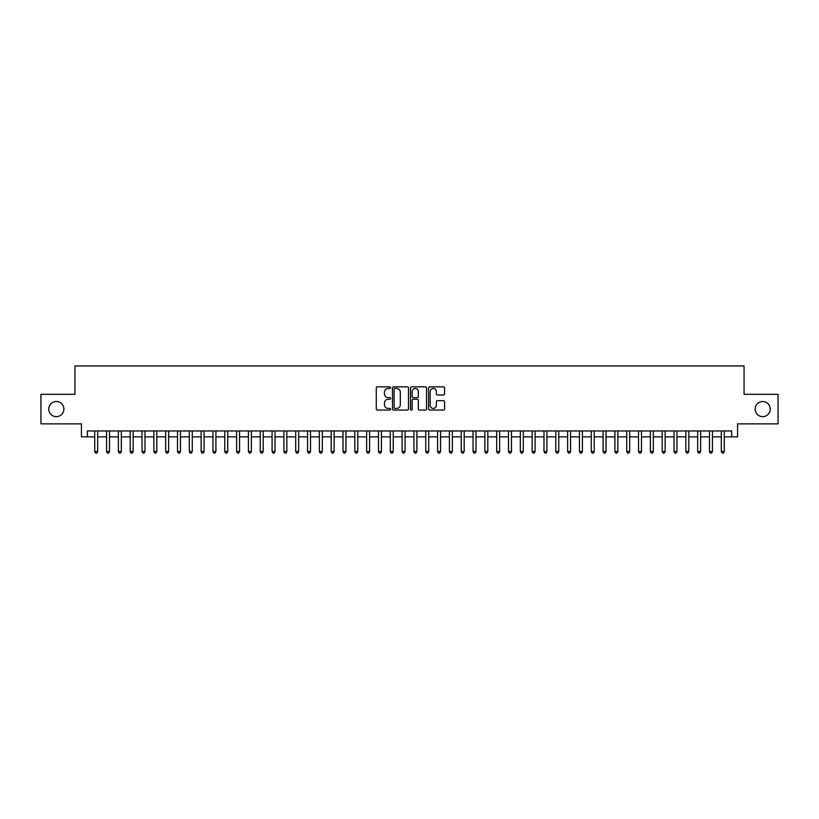 <?xml version="1.0" encoding="UTF-8"?>
<svg xmlns="http://www.w3.org/2000/svg" width="819" height="819" viewBox="0 0 819 819"><rect width="100%" height="100%" fill="white"/><g stroke="black" fill="none" stroke-linecap="round" stroke-linejoin="round"><path stroke-width="1.23" d="M390.581 387.653A0.809 0.809 0 0 0 389.772 386.844L377.446 386.844A1.157 1.157 0 0 0 376.279 388.001L376.279 408.886A1.157 1.157 0 0 0 377.446 410.053L389.772 410.053A0.809 0.809 0 0 0 390.581 409.234A0.809 0.809 0 0 0 389.772 408.425L388.175 408.425A3.716 3.716 0 0 1 384.469 404.709L384.469 402.968A3.716 3.716 0 0 1 388.175 399.262L389.772 399.262A0.809 0.809 0 0 0 390.581 398.443A0.809 0.809 0 0 0 389.772 397.635L388.175 397.635A3.716 3.716 0 0 1 384.469 393.919L384.469 392.178A3.716 3.716 0 0 1 388.175 388.462L389.772 388.462A0.809 0.809 0 0 0 390.581 387.653M755.118 409.091A7.566 7.566 0 0 0 762.684 416.656A7.566 7.566 0 0 0 770.249 409.091A7.566 7.566 0 0 0 762.684 401.525A7.566 7.566 0 0 0 755.118 409.091M48.751 409.091A7.566 7.566 0 0 0 56.316 416.656A7.566 7.566 0 0 0 63.882 409.091A7.566 7.566 0 0 0 56.316 401.525A7.566 7.566 0 0 0 48.751 409.091M443.417 395.024A1.157 1.157 0 0 0 444.574 393.867L444.574 388.001A1.157 1.157 0 0 0 443.417 386.844L429.719 386.844A1.157 1.157 0 0 0 428.562 388.001L428.562 408.886A1.157 1.157 0 0 0 429.719 410.053L443.417 410.053A1.157 1.157 0 0 0 444.574 408.886L444.574 401.812A1.157 1.157 0 0 0 443.417 400.655L437.551 400.655A1.157 1.157 0 0 0 436.394 401.812L436.394 405.323A3.102 3.102 0 0 1 433.292 408.425A3.102 3.102 0 0 1 430.18 405.323L430.18 391.574A3.102 3.102 0 0 1 433.292 388.462A3.102 3.102 0 0 1 436.394 391.574L436.394 393.867A1.157 1.157 0 0 0 437.551 395.024L443.417 395.024M87.346 436.865L87.346 430.958L731.654 430.958L731.654 436.865L737.561 436.865L737.561 423.863L778.05 423.863L778.05 394.308L744.061 394.308L744.061 365.939L74.939 365.939L74.939 394.308L40.95 394.308L40.95 423.863L81.439 423.863L81.439 436.865L94.738 436.865M408.486 388.001A1.157 1.157 0 0 0 407.319 386.844L393.632 386.844A1.157 1.157 0 0 0 392.475 388.001L392.475 408.886A1.157 1.157 0 0 0 393.632 410.053L407.319 410.053A1.157 1.157 0 0 0 408.486 408.886L408.486 388.001M411.681 386.844L425.368 386.844A1.157 1.157 0 0 1 426.525 388.001L426.525 408.886A1.157 1.157 0 0 1 425.368 410.053L419.512 410.053A1.157 1.157 0 0 1 418.345 408.886L418.345 400.419A1.157 1.157 0 0 0 417.188 399.262L413.298 399.262A1.157 1.157 0 0 0 412.141 400.419L412.141 409.234A0.809 0.809 0 0 1 411.333 410.053A0.809 0.809 0 0 1 410.514 409.234L410.514 388.001A1.157 1.157 0 0 1 411.681 386.844M97.696 436.865L106.562 436.865M109.521 436.865L118.386 436.865M121.335 436.865L130.211 436.865M133.159 436.865L142.025 436.865M144.983 436.865L153.849 436.865M156.808 436.865L165.673 436.865M168.632 436.865L177.498 436.865M180.446 436.865L189.312 436.865M192.27 436.865L201.136 436.865M204.095 436.865L212.96 436.865M215.919 436.865L224.785 436.865M227.733 436.865L236.599 436.865M239.557 436.865L248.423 436.865M251.382 436.865L260.247 436.865M263.206 436.865L272.072 436.865M275.02 436.865L283.896 436.865M286.845 436.865L295.71 436.865M298.669 436.865L307.534 436.865M310.493 436.865L319.359 436.865M322.317 436.865L331.183 436.865M334.132 436.865L342.997 436.865M345.956 436.865L354.822 436.865M357.78 436.865L366.646 436.865M369.604 436.865L378.47 436.865M381.419 436.865L390.284 436.865M393.243 436.865L402.109 436.865M405.067 436.865L413.933 436.865M416.891 436.865L425.757 436.865M428.716 436.865L437.581 436.865M440.53 436.865L449.396 436.865M452.354 436.865L461.22 436.865M464.178 436.865L473.044 436.865M476.003 436.865L484.868 436.865M487.817 436.865L496.683 436.865M499.641 436.865L508.507 436.865M511.466 436.865L520.331 436.865M523.29 436.865L532.155 436.865M535.104 436.865L543.98 436.865M546.928 436.865L555.794 436.865M558.753 436.865L567.618 436.865M570.577 436.865L579.442 436.865M582.401 436.865L591.267 436.865M594.215 436.865L603.081 436.865M606.04 436.865L614.905 436.865M617.864 436.865L626.73 436.865M629.688 436.865L638.554 436.865M641.502 436.865L650.368 436.865M653.327 436.865L662.192 436.865M665.151 436.865L674.017 436.865M676.975 436.865L685.841 436.865M688.789 436.865L697.665 436.865M700.614 436.865L709.479 436.865M712.438 436.865L721.304 436.865M724.262 436.865L731.654 436.865M394.912 388.462A0.809 0.809 0 0 0 394.093 389.281L394.093 407.616A0.809 0.809 0 0 0 394.912 408.425L396.591 408.425A3.716 3.716 0 0 0 400.307 404.709L400.307 392.178A3.716 3.716 0 0 0 396.591 388.462L394.912 388.462M418.345 391.625A3.102 3.102 0 0 0 415.243 388.523A3.102 3.102 0 0 0 412.141 391.625L412.141 396.478A1.157 1.157 0 0 0 413.298 397.635L417.188 397.635A1.157 1.157 0 0 0 418.345 396.478L418.345 391.625M97.696 430.958L97.696 451.525L94.738 451.525L94.738 430.958M97.696 451.525L96.806 453.061L95.628 453.061L94.738 451.525M109.521 430.958L109.521 451.525L106.562 451.525L106.562 430.958M109.521 451.525L108.63 453.061L107.453 453.061L106.562 451.525M121.335 430.958L121.335 451.525L118.386 451.525L118.386 430.958M121.335 451.525L120.454 453.061L119.267 453.061L118.386 451.525M133.159 430.958L133.159 451.525L130.211 451.525L130.211 430.958M133.159 451.525L132.279 453.061L131.091 453.061L130.211 451.525M144.983 430.958L144.983 451.525L142.025 451.525L142.025 430.958M144.983 451.525L144.093 453.061L142.915 453.061L142.025 451.525M156.808 430.958L156.808 451.525L153.849 451.525L153.849 430.958M156.808 451.525L155.917 453.061L154.74 453.061L153.849 451.525M168.632 430.958L168.632 451.525L165.673 451.525L165.673 430.958M168.632 451.525L167.741 453.061L166.554 453.061L165.673 451.525M180.446 430.958L180.446 451.525L177.498 451.525L177.498 430.958M180.446 451.525L179.566 453.061L178.378 453.061L177.498 451.525M192.27 430.958L192.27 451.525L189.312 451.525L189.312 430.958M192.27 451.525L191.38 453.061L190.203 453.061L189.312 451.525M204.095 430.958L204.095 451.525L201.136 451.525L201.136 430.958M204.095 451.525L203.204 453.061L202.027 453.061L201.136 451.525M215.919 430.958L215.919 451.525L212.96 451.525L212.96 430.958M215.919 451.525L215.028 453.061L213.851 453.061L212.96 451.525M227.733 430.958L227.733 451.525L224.785 451.525L224.785 430.958M227.733 451.525L226.853 453.061L225.665 453.061L224.785 451.525M239.557 430.958L239.557 451.525L236.599 451.525L236.599 430.958M239.557 451.525L238.677 453.061L237.49 453.061L236.599 451.525M251.382 430.958L251.382 451.525L248.423 451.525L248.423 430.958M251.382 451.525L250.491 453.061L249.314 453.061L248.423 451.525M263.206 430.958L263.206 451.525L260.247 451.525L260.247 430.958M263.206 451.525L262.315 453.061L261.138 453.061L260.247 451.525M275.02 430.958L275.02 451.525L272.072 451.525L272.072 430.958M275.02 451.525L274.14 453.061L272.952 453.061L272.072 451.525M286.845 430.958L286.845 451.525L283.896 451.525L283.896 430.958M286.845 451.525L285.964 453.061L284.777 453.061L283.896 451.525M298.669 430.958L298.669 451.525L295.71 451.525L295.71 430.958M298.669 451.525L297.778 453.061L296.601 453.061L295.71 451.525M310.493 430.958L310.493 451.525L307.534 451.525L307.534 430.958M310.493 451.525L309.602 453.061L308.425 453.061L307.534 451.525M322.317 430.958L322.317 451.525L319.359 451.525L319.359 430.958M322.317 451.525L321.427 453.061L320.239 453.061L319.359 451.525M334.132 430.958L334.132 451.525L331.183 451.525L331.183 430.958M334.132 451.525L333.251 453.061L332.064 453.061L331.183 451.525M345.956 430.958L345.956 451.525L342.997 451.525L342.997 430.958M345.956 451.525L345.065 453.061L343.888 453.061L342.997 451.525M357.78 430.958L357.78 451.525L354.822 451.525L354.822 430.958M357.78 451.525L356.889 453.061L355.712 453.061L354.822 451.525M369.604 430.958L369.604 451.525L366.646 451.525L366.646 430.958M369.604 451.525L368.714 453.061L367.536 453.061L366.646 451.525M381.419 430.958L381.419 451.525L378.47 451.525L378.47 430.958M381.419 451.525L380.538 453.061L379.351 453.061L378.47 451.525M393.243 430.958L393.243 451.525L390.284 451.525L390.284 430.958M393.243 451.525L392.362 453.061L391.175 453.061L390.284 451.525M405.067 430.958L405.067 451.525L402.109 451.525L402.109 430.958M405.067 451.525L404.176 453.061L402.999 453.061L402.109 451.525M416.891 430.958L416.891 451.525L413.933 451.525L413.933 430.958M416.891 451.525L416.001 453.061L414.823 453.061L413.933 451.525M428.716 430.958L428.716 451.525L425.757 451.525L425.757 430.958M428.716 451.525L427.825 453.061L426.638 453.061L425.757 451.525M440.53 430.958L440.53 451.525L437.581 451.525L437.581 430.958M440.53 451.525L439.649 453.061L438.462 453.061L437.581 451.525M452.354 430.958L452.354 451.525L449.396 451.525L449.396 430.958M452.354 451.525L451.464 453.061L450.286 453.061L449.396 451.525M464.178 430.958L464.178 451.525L461.22 451.525L461.22 430.958M464.178 451.525L463.288 453.061L462.111 453.061L461.22 451.525M476.003 430.958L476.003 451.525L473.044 451.525L473.044 430.958M476.003 451.525L475.112 453.061L473.935 453.061L473.044 451.525M487.817 430.958L487.817 451.525L484.868 451.525L484.868 430.958M487.817 451.525L486.936 453.061L485.749 453.061L484.868 451.525M499.641 430.958L499.641 451.525L496.683 451.525L496.683 430.958M499.641 451.525L498.761 453.061L497.573 453.061L496.683 451.525M511.466 430.958L511.466 451.525L508.507 451.525L508.507 430.958M511.466 451.525L510.575 453.061L509.398 453.061L508.507 451.525M523.29 430.958L523.29 451.525L520.331 451.525L520.331 430.958M523.29 451.525L522.399 453.061L521.222 453.061L520.331 451.525M535.104 430.958L535.104 451.525L532.155 451.525L532.155 430.958M535.104 451.525L534.223 453.061L533.036 453.061L532.155 451.525M546.928 430.958L546.928 451.525L543.98 451.525L543.98 430.958M546.928 451.525L546.048 453.061L544.86 453.061L543.98 451.525M558.753 430.958L558.753 451.525L555.794 451.525L555.794 430.958M558.753 451.525L557.862 453.061L556.685 453.061L555.794 451.525M570.577 430.958L570.577 451.525L567.618 451.525L567.618 430.958M570.577 451.525L569.686 453.061L568.509 453.061L567.618 451.525M582.401 430.958L582.401 451.525L579.442 451.525L579.442 430.958M582.401 451.525L581.51 453.061L580.323 453.061L579.442 451.525M594.215 430.958L594.215 451.525L591.267 451.525L591.267 430.958M594.215 451.525L593.335 453.061L592.147 453.061L591.267 451.525M606.04 430.958L606.04 451.525L603.081 451.525L603.081 430.958M606.04 451.525L605.149 453.061L603.972 453.061L603.081 451.525M617.864 430.958L617.864 451.525L614.905 451.525L614.905 430.958M617.864 451.525L616.973 453.061L615.796 453.061L614.905 451.525M629.688 430.958L629.688 451.525L626.73 451.525L626.73 430.958M629.688 451.525L628.797 453.061L627.62 453.061L626.73 451.525M641.502 430.958L641.502 451.525L638.554 451.525L638.554 430.958M641.502 451.525L640.622 453.061L639.434 453.061L638.554 451.525M653.327 430.958L653.327 451.525L650.368 451.525L650.368 430.958M653.327 451.525L652.446 453.061L651.259 453.061L650.368 451.525M665.151 430.958L665.151 451.525L662.192 451.525L662.192 430.958M665.151 451.525L664.26 453.061L663.083 453.061L662.192 451.525M676.975 430.958L676.975 451.525L674.017 451.525L674.017 430.958M676.975 451.525L676.084 453.061L674.907 453.061L674.017 451.525M688.789 430.958L688.789 451.525L685.841 451.525L685.841 430.958M688.789 451.525L687.909 453.061L686.721 453.061L685.841 451.525M700.614 430.958L700.614 451.525L697.665 451.525L697.665 430.958M700.614 451.525L699.733 453.061L698.546 453.061L697.665 451.525M712.438 430.958L712.438 451.525L709.479 451.525L709.479 430.958M712.438 451.525L711.547 453.061L710.37 453.061L709.479 451.525M724.262 430.958L724.262 451.525L721.304 451.525L721.304 430.958M724.262 451.525L723.372 453.061L722.194 453.061L721.304 451.525"/></g></svg>
